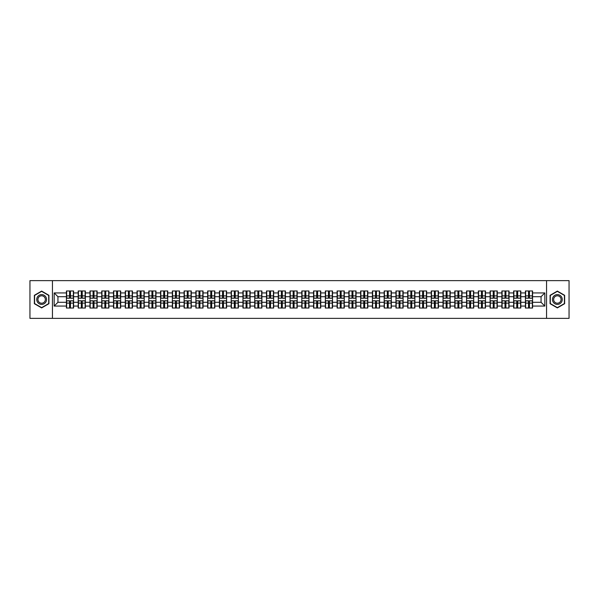 <?xml version="1.0" encoding="UTF-8"?>
<svg xmlns="http://www.w3.org/2000/svg" width="599" height="599" viewBox="0 0 599 599"><rect width="100%" height="100%" fill="white"/><g stroke="black" fill="none" stroke-linecap="round" stroke-linejoin="round"><path stroke-width="0.9" d="M546.565 318.361L569.05 318.361L569.05 280.639L546.565 280.639L546.565 318.361L52.435 318.361L52.435 280.639L29.95 280.639L29.95 318.361L52.435 318.361M546.565 280.639L52.435 280.639M541.062 302.293L541.062 296.707L532.571 296.707L532.571 302.293L541.062 302.293L544.835 306.067L544.835 292.933L532.571 292.933L532.571 290.972L525.405 290.972L525.405 296.707L520.808 296.707L520.808 302.293L525.405 302.293L525.405 296.707M544.835 306.067L532.571 306.067L532.571 308.028L525.405 308.028L525.405 306.067L520.808 306.067L520.808 308.028L513.635 308.028L513.635 306.067L509.038 306.067L509.038 308.028L501.872 308.028L501.872 306.067L497.267 306.067L497.267 308.028L490.102 308.028L490.102 306.067L485.497 306.067L485.497 308.028L478.331 308.028L478.331 306.067L473.734 306.067L473.734 308.028L466.561 308.028L466.561 306.067L461.964 306.067L461.964 308.028L454.798 308.028L454.798 306.067L450.193 306.067L450.193 308.028L443.028 308.028L443.028 306.067L438.423 306.067L438.423 308.028L431.258 308.028L431.258 306.067L426.653 306.067L426.653 308.028L419.487 308.028L419.487 306.067L414.89 306.067L414.89 308.028L407.717 308.028L407.717 306.067L403.12 306.067L403.12 308.028L395.954 308.028L395.954 306.067L391.349 306.067L391.349 308.028L384.184 308.028L384.184 306.067L379.579 306.067L379.579 308.028L372.413 308.028L372.413 306.067L367.808 306.067L367.808 308.028L360.643 308.028L360.643 306.067L356.046 306.067L356.046 308.028L348.873 308.028L348.873 306.067L344.275 306.067L344.275 308.028L337.11 308.028L337.11 306.067L332.505 306.067L332.505 308.028L325.339 308.028L325.339 306.067L320.735 306.067L320.735 308.028L313.569 308.028L313.569 306.067L308.964 306.067L308.964 308.028L301.799 308.028L301.799 306.067L297.201 306.067L297.201 308.028L290.036 308.028L290.036 306.067L285.431 306.067L285.431 308.028L278.265 308.028L278.265 306.067L273.661 306.067L273.661 308.028L266.495 308.028L266.495 306.067L261.89 306.067L261.89 308.028L254.725 308.028L254.725 306.067L250.127 306.067L250.127 308.028L242.954 308.028L242.954 306.067L238.357 306.067L238.357 308.028L231.192 308.028L231.192 306.067L226.587 306.067L226.587 308.028L219.421 308.028L219.421 306.067L214.816 306.067L214.816 308.028L207.651 308.028L207.651 306.067L203.046 306.067L203.046 308.028L195.88 308.028L195.88 306.067L191.283 306.067L191.283 308.028L184.11 308.028L184.11 306.067L179.513 306.067L179.513 308.028L172.347 308.028L172.347 306.067L167.742 306.067L167.742 308.028L160.577 308.028L160.577 306.067L155.972 306.067L155.972 308.028L148.807 308.028L148.807 306.067L144.202 306.067L144.202 308.028L137.036 308.028L137.036 306.067L132.439 306.067L132.439 308.028L125.266 308.028L125.266 306.067L120.669 306.067L120.669 308.028L113.503 308.028L113.503 306.067L108.898 306.067L108.898 308.028L101.733 308.028L101.733 306.067L97.128 306.067L97.128 308.028L89.962 308.028L89.962 306.067L85.365 306.067L85.365 308.028L78.192 308.028L78.192 306.067L73.595 306.067L73.595 308.028L66.429 308.028L66.429 306.067L54.165 306.067L54.165 292.933L66.429 292.933L66.429 296.707L57.938 296.707L57.938 302.293L66.429 302.293L66.429 296.707M525.405 292.933L520.808 292.933L520.808 290.972L513.635 290.972L513.635 292.933L509.038 292.933L509.038 290.972L501.872 290.972L501.872 292.933L497.267 292.933L497.267 290.972L490.102 290.972L490.102 292.933L485.497 292.933L485.497 290.972L478.331 290.972L478.331 292.933L473.734 292.933L473.734 290.972L466.561 290.972L466.561 292.933L461.964 292.933L461.964 290.972L454.798 290.972L454.798 292.933L450.193 292.933L450.193 290.972L443.028 290.972L443.028 292.933L438.423 292.933L438.423 290.972L431.258 290.972L431.258 292.933L426.653 292.933L426.653 290.972L419.487 290.972L419.487 292.933L414.89 292.933L414.89 290.972L407.717 290.972L407.717 292.933L403.12 292.933L403.12 290.972L395.954 290.972L395.954 292.933L391.349 292.933L391.349 290.972L384.184 290.972L384.184 292.933L379.579 292.933L379.579 290.972L372.413 290.972L372.413 292.933L367.808 292.933L367.808 290.972L360.643 290.972L360.643 292.933L356.046 292.933L356.046 290.972L348.873 290.972L348.873 292.933L344.275 292.933L344.275 290.972L337.11 290.972L337.11 292.933L332.505 292.933L332.505 290.972L325.339 290.972L325.339 292.933L320.735 292.933L320.735 290.972L313.569 290.972L313.569 292.933L308.964 292.933L308.964 290.972L301.799 290.972L301.799 292.933L297.201 292.933L297.201 290.972L290.036 290.972L290.036 292.933L285.431 292.933L285.431 290.972L278.265 290.972L278.265 292.933L273.661 292.933L273.661 290.972L266.495 290.972L266.495 292.933L261.89 292.933L261.89 290.972L254.725 290.972L254.725 292.933L250.127 292.933L250.127 290.972L242.954 290.972L242.954 292.933L238.357 292.933L238.357 290.972L231.192 290.972L231.192 292.933L226.587 292.933L226.587 290.972L219.421 290.972L219.421 292.933L214.816 292.933L214.816 290.972L207.651 290.972L207.651 292.933L203.046 292.933L203.046 290.972L195.88 290.972L195.88 292.933L191.283 292.933L191.283 290.972L184.11 290.972L184.11 292.933L179.513 292.933L179.513 290.972L172.347 290.972L172.347 292.933L167.742 292.933L167.742 290.972L160.577 290.972L160.577 292.933L155.972 292.933L155.972 290.972L148.807 290.972L148.807 292.933L144.202 292.933L144.202 290.972L137.036 290.972L137.036 292.933L132.439 292.933L132.439 290.972L125.266 290.972L125.266 292.933L120.669 292.933L120.669 290.972L113.503 290.972L113.503 292.933L108.898 292.933L108.898 290.972L101.733 290.972L101.733 292.933L97.128 292.933L97.128 290.972L89.962 290.972L89.962 292.933L85.365 292.933L85.365 290.972L78.192 290.972L78.192 292.933L73.595 292.933L73.595 290.972L66.429 290.972L66.429 292.933M525.405 302.293L525.405 306.067M520.808 302.293L520.808 306.067M520.808 292.933L520.808 296.707M509.038 302.293L513.635 302.293L513.635 296.707L509.038 296.707L509.038 306.067M513.635 302.293L513.635 306.067M513.635 292.933L513.635 296.707M509.038 292.933L509.038 296.707M497.267 302.293L501.872 302.293L501.872 296.707L497.267 296.707L497.267 306.067M501.872 302.293L501.872 306.067M501.872 292.933L501.872 296.707M497.267 292.933L497.267 296.707M485.497 302.293L490.102 302.293L490.102 296.707L485.497 296.707L485.497 306.067M490.102 302.293L490.102 306.067M490.102 292.933L490.102 296.707M485.497 292.933L485.497 296.707M473.734 302.293L478.331 302.293L478.331 296.707L473.734 296.707L473.734 306.067M478.331 302.293L478.331 306.067M478.331 292.933L478.331 296.707M473.734 292.933L473.734 296.707M461.964 302.293L466.561 302.293L466.561 296.707L461.964 296.707L461.964 306.067M466.561 302.293L466.561 306.067M466.561 292.933L466.561 296.707M461.964 292.933L461.964 296.707M450.193 302.293L454.798 302.293L454.798 296.707L450.193 296.707L450.193 306.067M454.798 302.293L454.798 306.067M454.798 292.933L454.798 296.707M450.193 292.933L450.193 296.707M438.423 302.293L443.028 302.293L443.028 296.707L438.423 296.707L438.423 306.067M443.028 302.293L443.028 306.067M443.028 292.933L443.028 296.707M438.423 292.933L438.423 296.707M426.653 302.293L431.258 302.293L431.258 296.707L426.653 296.707L426.653 306.067M431.258 302.293L431.258 306.067M431.258 292.933L431.258 296.707M426.653 292.933L426.653 296.707M414.89 302.293L419.487 302.293L419.487 296.707L414.89 296.707L414.89 306.067M419.487 302.293L419.487 306.067M419.487 292.933L419.487 296.707M414.89 292.933L414.89 296.707M403.12 302.293L407.717 302.293L407.717 296.707L403.12 296.707L403.12 306.067M407.717 302.293L407.717 306.067M407.717 292.933L407.717 296.707M403.12 292.933L403.12 296.707M391.349 302.293L395.954 302.293L395.954 296.707L391.349 296.707L391.349 306.067M395.954 302.293L395.954 306.067M395.954 292.933L395.954 296.707M391.349 292.933L391.349 296.707M379.579 302.293L384.184 302.293L384.184 296.707L379.579 296.707L379.579 306.067M384.184 302.293L384.184 306.067M384.184 292.933L384.184 296.707M379.579 292.933L379.579 296.707M367.808 302.293L372.413 302.293L372.413 296.707L367.808 296.707L367.808 306.067M372.413 302.293L372.413 306.067M372.413 292.933L372.413 296.707M367.808 292.933L367.808 296.707M356.046 302.293L360.643 302.293L360.643 296.707L356.046 296.707L356.046 306.067M360.643 302.293L360.643 306.067M360.643 292.933L360.643 296.707M356.046 292.933L356.046 296.707M344.275 302.293L348.873 302.293L348.873 296.707L344.275 296.707L344.275 306.067M348.873 302.293L348.873 306.067M348.873 292.933L348.873 296.707M344.275 292.933L344.275 296.707M332.505 302.293L337.11 302.293L337.11 296.707L332.505 296.707L332.505 306.067M337.11 302.293L337.11 306.067M337.11 292.933L337.11 296.707M332.505 292.933L332.505 296.707M320.735 302.293L325.339 302.293L325.339 296.707L320.735 296.707L320.735 306.067M325.339 302.293L325.339 306.067M325.339 292.933L325.339 296.707M320.735 292.933L320.735 296.707M308.964 302.293L313.569 302.293L313.569 296.707L308.964 296.707L308.964 306.067M313.569 302.293L313.569 306.067M313.569 292.933L313.569 296.707M308.964 292.933L308.964 296.707M297.201 302.293L301.799 302.293L301.799 296.707L297.201 296.707L297.201 306.067M301.799 302.293L301.799 306.067M301.799 292.933L301.799 296.707M297.201 292.933L297.201 296.707M285.431 302.293L290.036 302.293L290.036 296.707L285.431 296.707L285.431 306.067M290.036 302.293L290.036 306.067M290.036 292.933L290.036 296.707M285.431 292.933L285.431 296.707M273.661 302.293L278.265 302.293L278.265 296.707L273.661 296.707L273.661 306.067M278.265 302.293L278.265 306.067M278.265 292.933L278.265 296.707M273.661 292.933L273.661 296.707M261.89 302.293L266.495 302.293L266.495 296.707L261.89 296.707L261.89 306.067M266.495 302.293L266.495 306.067M266.495 292.933L266.495 296.707M261.89 292.933L261.89 296.707M250.127 302.293L254.725 302.293L254.725 296.707L250.127 296.707L250.127 306.067M254.725 302.293L254.725 306.067M254.725 292.933L254.725 296.707M250.127 292.933L250.127 296.707M238.357 302.293L242.954 302.293L242.954 296.707L238.357 296.707L238.357 306.067M242.954 302.293L242.954 306.067M242.954 292.933L242.954 296.707M238.357 292.933L238.357 296.707M226.587 302.293L231.192 302.293L231.192 296.707L226.587 296.707L226.587 306.067M231.192 302.293L231.192 306.067M231.192 292.933L231.192 296.707M226.587 292.933L226.587 296.707M214.816 302.293L219.421 302.293L219.421 296.707L214.816 296.707L214.816 306.067M219.421 302.293L219.421 306.067M219.421 292.933L219.421 296.707M214.816 292.933L214.816 296.707M203.046 302.293L207.651 302.293L207.651 296.707L203.046 296.707L203.046 306.067M207.651 302.293L207.651 306.067M207.651 292.933L207.651 296.707M203.046 292.933L203.046 296.707M191.283 302.293L195.88 302.293L195.88 296.707L191.283 296.707L191.283 306.067M195.88 302.293L195.88 306.067M195.88 292.933L195.88 296.707M191.283 292.933L191.283 296.707M179.513 302.293L184.11 302.293L184.11 296.707L179.513 296.707L179.513 306.067M184.11 302.293L184.11 306.067M184.11 292.933L184.11 296.707M179.513 292.933L179.513 296.707M167.742 302.293L172.347 302.293L172.347 296.707L167.742 296.707L167.742 306.067M172.347 302.293L172.347 306.067M172.347 292.933L172.347 296.707M167.742 292.933L167.742 296.707M155.972 302.293L160.577 302.293L160.577 296.707L155.972 296.707L155.972 306.067M160.577 302.293L160.577 306.067M160.577 292.933L160.577 296.707M155.972 292.933L155.972 296.707M144.202 302.293L148.807 302.293L148.807 296.707L144.202 296.707L144.202 306.067M148.807 302.293L148.807 306.067M148.807 292.933L148.807 296.707M144.202 292.933L144.202 296.707M132.439 302.293L137.036 302.293L137.036 296.707L132.439 296.707L132.439 306.067M137.036 302.293L137.036 306.067M137.036 292.933L137.036 296.707M132.439 292.933L132.439 296.707M120.669 302.293L125.266 302.293L125.266 296.707L120.669 296.707L120.669 306.067M125.266 302.293L125.266 306.067M125.266 292.933L125.266 296.707M120.669 292.933L120.669 296.707M108.898 302.293L113.503 302.293L113.503 296.707L108.898 296.707L108.898 306.067M113.503 302.293L113.503 306.067M113.503 292.933L113.503 296.707M108.898 292.933L108.898 296.707M97.128 302.293L101.733 302.293L101.733 296.707L97.128 296.707L97.128 306.067M101.733 302.293L101.733 306.067M101.733 292.933L101.733 296.707M97.128 292.933L97.128 296.707M85.365 302.293L89.962 302.293L89.962 296.707L85.365 296.707L85.365 306.067M89.962 302.293L89.962 306.067M89.962 292.933L89.962 296.707M85.365 292.933L85.365 296.707M73.595 302.293L78.192 302.293L78.192 296.707L73.595 296.707L73.595 306.067M78.192 302.293L78.192 306.067M78.192 292.933L78.192 296.707M73.595 292.933L73.595 296.707M66.429 302.293L66.429 306.067M57.938 302.293L54.165 306.067M54.165 292.933L57.938 296.707M532.571 302.293L532.571 306.067M532.571 292.933L532.571 296.707M544.835 292.933L541.062 296.707M41.645 291.092L34.36 295.3L34.36 303.7L41.645 307.908L48.923 303.7L48.923 295.3L41.645 291.092M550.077 303.7L557.355 307.908L564.64 303.7L564.64 295.3L557.355 291.092L550.077 295.3L550.077 303.7M73.363 290.972L73.363 298.22L70.465 298.22L70.465 290.972M69.559 290.972L69.559 298.22L66.654 298.22L66.654 290.972M69.559 291.953L70.465 291.953M70.465 294.745L69.559 294.745M66.654 308.028L66.654 300.78L69.559 300.78L69.559 308.028M70.465 308.028L70.465 300.78L73.363 300.78L73.363 308.028M70.465 307.047L69.559 307.047M69.559 304.255L70.465 304.255M41.645 294.596A4.904 4.904 0 0 0 36.741 299.5A4.904 4.904 0 0 0 41.645 304.404A4.904 4.904 0 0 0 46.55 299.5A4.904 4.904 0 0 0 41.645 294.596M41.645 295.786A3.714 3.714 0 0 0 37.932 299.5A3.714 3.714 0 0 0 41.645 303.214A3.714 3.714 0 0 0 45.359 299.5A3.714 3.714 0 0 0 41.645 295.786M48.699 303.573L41.645 307.646L34.592 303.573L34.592 295.427L41.645 291.354L48.699 295.427L48.699 303.573M561.6 297.052A4.904 4.904 0 0 0 554.906 295.255A4.904 4.904 0 0 0 553.109 301.948A4.904 4.904 0 0 0 559.81 303.745A4.904 4.904 0 0 0 561.6 297.052M560.574 297.643A3.714 3.714 0 0 0 555.498 296.288A3.714 3.714 0 0 0 554.142 301.357A3.714 3.714 0 0 0 559.211 302.712A3.714 3.714 0 0 0 560.574 297.643M557.355 307.646L550.301 303.573L550.301 295.427L557.355 291.354L564.408 295.427L564.408 303.573L557.355 307.646M85.133 290.972L85.133 298.22L82.228 298.22L82.228 290.972M81.322 290.972L81.322 298.22L78.424 298.22L78.424 290.972M81.322 291.953L82.228 291.953M82.228 294.745L81.322 294.745M96.903 290.972L96.903 298.22L93.998 298.22L93.998 290.972M93.092 290.972L93.092 298.22L90.187 298.22L90.187 290.972M93.092 291.953L93.998 291.953M93.998 294.745L93.092 294.745M108.674 290.972L108.674 298.22L105.768 298.22L105.768 290.972M104.862 290.972L104.862 298.22L101.957 298.22L101.957 290.972M104.862 291.953L105.768 291.953M105.768 294.745L104.862 294.745M120.444 290.972L120.444 298.22L117.539 298.22L117.539 290.972M116.633 290.972L116.633 298.22L113.728 298.22L113.728 290.972M116.633 291.953L117.539 291.953M117.539 294.745L116.633 294.745M132.207 290.972L132.207 298.22L129.309 298.22L129.309 290.972M128.403 290.972L128.403 298.22L125.498 298.22L125.498 290.972M128.403 291.953L129.309 291.953M129.309 294.745L128.403 294.745M78.424 308.028L78.424 300.78L81.322 300.78L81.322 308.028M82.228 308.028L82.228 300.78L85.133 300.78L85.133 308.028M82.228 307.047L81.322 307.047M81.322 304.255L82.228 304.255M90.187 308.028L90.187 300.78L93.092 300.78L93.092 308.028M93.998 308.028L93.998 300.78L96.903 300.78L96.903 308.028M93.998 307.047L93.092 307.047M93.092 304.255L93.998 304.255M101.957 308.028L101.957 300.78L104.862 300.78L104.862 308.028M105.768 308.028L105.768 300.78L108.674 300.78L108.674 308.028M105.768 307.047L104.862 307.047M104.862 304.255L105.768 304.255M113.728 308.028L113.728 300.78L116.633 300.78L116.633 308.028M117.539 308.028L117.539 300.78L120.444 300.78L120.444 308.028M117.539 307.047L116.633 307.047M116.633 304.255L117.539 304.255M125.498 308.028L125.498 300.78L128.403 300.78L128.403 308.028M129.309 308.028L129.309 300.78L132.207 300.78L132.207 308.028M129.309 307.047L128.403 307.047M128.403 304.255L129.309 304.255M143.977 290.972L143.977 298.22L141.072 298.22L141.072 290.972M140.166 290.972L140.166 298.22L137.261 298.22L137.261 290.972M140.166 291.953L141.072 291.953M141.072 294.745L140.166 294.745M137.261 308.028L137.261 300.78L140.166 300.78L140.166 308.028M141.072 308.028L141.072 300.78L143.977 300.78L143.977 308.028M141.072 307.047L140.166 307.047M140.166 304.255L141.072 304.255M155.747 290.972L155.747 298.22L152.842 298.22L152.842 290.972M151.936 290.972L151.936 298.22L149.031 298.22L149.031 290.972M151.936 291.953L152.842 291.953M152.842 294.745L151.936 294.745M149.031 308.028L149.031 300.78L151.936 300.78L151.936 308.028M152.842 308.028L152.842 300.78L155.747 300.78L155.747 308.028M152.842 307.047L151.936 307.047M151.936 304.255L152.842 304.255M167.518 290.972L167.518 298.22L164.613 298.22L164.613 290.972M163.707 290.972L163.707 298.22L160.802 298.22L160.802 290.972M163.707 291.953L164.613 291.953M164.613 294.745L163.707 294.745M160.802 308.028L160.802 300.78L163.707 300.78L163.707 308.028M164.613 308.028L164.613 300.78L167.518 300.78L167.518 308.028M164.613 307.047L163.707 307.047M163.707 304.255L164.613 304.255M179.288 290.972L179.288 298.22L176.383 298.22L176.383 290.972M175.477 290.972L175.477 298.22L172.572 298.22L172.572 290.972M175.477 291.953L176.383 291.953M176.383 294.745L175.477 294.745M172.572 308.028L172.572 300.78L175.477 300.78L175.477 308.028M176.383 308.028L176.383 300.78L179.288 300.78L179.288 308.028M176.383 307.047L175.477 307.047M175.477 304.255L176.383 304.255M191.051 290.972L191.051 298.22L188.146 298.22L188.146 290.972M187.247 290.972L187.247 298.22L184.342 298.22L184.342 290.972M187.247 291.953L188.146 291.953M188.146 294.745L187.247 294.745M184.342 308.028L184.342 300.78L187.247 300.78L187.247 308.028M188.146 308.028L188.146 300.78L191.051 300.78L191.051 308.028M188.146 307.047L187.247 307.047M187.247 304.255L188.146 304.255M202.821 290.972L202.821 298.22L199.916 298.22L199.916 290.972M199.01 290.972L199.01 298.22L196.105 298.22L196.105 290.972M199.01 291.953L199.916 291.953M199.916 294.745L199.01 294.745M196.105 308.028L196.105 300.78L199.01 300.78L199.01 308.028M199.916 308.028L199.916 300.78L202.821 300.78L202.821 308.028M199.916 307.047L199.01 307.047M199.01 304.255L199.916 304.255M214.592 290.972L214.592 298.22L211.687 298.22L211.687 290.972M210.781 290.972L210.781 298.22L207.875 298.22L207.875 290.972M210.781 291.953L211.687 291.953M211.687 294.745L210.781 294.745M207.875 308.028L207.875 300.78L210.781 300.78L210.781 308.028M211.687 308.028L211.687 300.78L214.592 300.78L214.592 308.028M211.687 307.047L210.781 307.047M210.781 304.255L211.687 304.255M226.362 290.972L226.362 298.22L223.457 298.22L223.457 290.972M222.551 290.972L222.551 298.22L219.646 298.22L219.646 290.972M222.551 291.953L223.457 291.953M223.457 294.745L222.551 294.745M219.646 308.028L219.646 300.78L222.551 300.78L222.551 308.028M223.457 308.028L223.457 300.78L226.362 300.78L226.362 308.028M223.457 307.047L222.551 307.047M222.551 304.255L223.457 304.255M238.132 290.972L238.132 298.22L235.227 298.22L235.227 290.972M234.321 290.972L234.321 298.22L231.416 298.22L231.416 290.972M234.321 291.953L235.227 291.953M235.227 294.745L234.321 294.745M231.416 308.028L231.416 300.78L234.321 300.78L234.321 308.028M235.227 308.028L235.227 300.78L238.132 300.78L238.132 308.028M235.227 307.047L234.321 307.047M234.321 304.255L235.227 304.255M249.895 290.972L249.895 298.22L246.99 298.22L246.99 290.972M246.084 290.972L246.084 298.22L243.187 298.22L243.187 290.972M246.084 291.953L246.99 291.953M246.99 294.745L246.084 294.745M243.187 308.028L243.187 300.78L246.084 300.78L246.084 308.028M246.99 308.028L246.99 300.78L249.895 300.78L249.895 308.028M246.99 307.047L246.084 307.047M246.084 304.255L246.99 304.255M261.666 290.972L261.666 298.22L258.761 298.22L258.761 290.972M257.855 290.972L257.855 298.22L254.949 298.22L254.949 290.972M257.855 291.953L258.761 291.953M258.761 294.745L257.855 294.745M254.949 308.028L254.949 300.78L257.855 300.78L257.855 308.028M258.761 308.028L258.761 300.78L261.666 300.78L261.666 308.028M258.761 307.047L257.855 307.047M257.855 304.255L258.761 304.255M273.436 290.972L273.436 298.22L270.531 298.22L270.531 290.972M269.625 290.972L269.625 298.22L266.72 298.22L266.72 290.972M269.625 291.953L270.531 291.953M270.531 294.745L269.625 294.745M266.72 308.028L266.72 300.78L269.625 300.78L269.625 308.028M270.531 308.028L270.531 300.78L273.436 300.78L273.436 308.028M270.531 307.047L269.625 307.047M269.625 304.255L270.531 304.255M285.206 290.972L285.206 298.22L282.301 298.22L282.301 290.972M281.395 290.972L281.395 298.22L278.49 298.22L278.49 290.972M281.395 291.953L282.301 291.953M282.301 294.745L281.395 294.745M278.49 308.028L278.49 300.78L281.395 300.78L281.395 308.028M282.301 308.028L282.301 300.78L285.206 300.78L285.206 308.028M282.301 307.047L281.395 307.047M281.395 304.255L282.301 304.255M296.969 290.972L296.969 298.22L294.072 298.22L294.072 290.972M293.166 290.972L293.166 298.22L290.26 298.22L290.26 290.972M293.166 291.953L294.072 291.953M294.072 294.745L293.166 294.745M290.26 308.028L290.26 300.78L293.166 300.78L293.166 308.028M294.072 308.028L294.072 300.78L296.969 300.78L296.969 308.028M294.072 307.047L293.166 307.047M293.166 304.255L294.072 304.255M308.74 290.972L308.74 298.22L305.834 298.22L305.834 290.972M304.928 290.972L304.928 298.22L302.031 298.22L302.031 290.972M304.928 291.953L305.834 291.953M305.834 294.745L304.928 294.745M302.031 308.028L302.031 300.78L304.928 300.78L304.928 308.028M305.834 308.028L305.834 300.78L308.74 300.78L308.74 308.028M305.834 307.047L304.928 307.047M304.928 304.255L305.834 304.255M320.51 290.972L320.51 298.22L317.605 298.22L317.605 290.972M316.699 290.972L316.699 298.22L313.794 298.22L313.794 290.972M316.699 291.953L317.605 291.953M317.605 294.745L316.699 294.745M313.794 308.028L313.794 300.78L316.699 300.78L316.699 308.028M317.605 308.028L317.605 300.78L320.51 300.78L320.51 308.028M317.605 307.047L316.699 307.047M316.699 304.255L317.605 304.255M332.28 290.972L332.28 298.22L329.375 298.22L329.375 290.972M328.469 290.972L328.469 298.22L325.564 298.22L325.564 290.972M328.469 291.953L329.375 291.953M329.375 294.745L328.469 294.745M325.564 308.028L325.564 300.78L328.469 300.78L328.469 308.028M329.375 308.028L329.375 300.78L332.28 300.78L332.28 308.028M329.375 307.047L328.469 307.047M328.469 304.255L329.375 304.255M344.051 290.972L344.051 298.22L341.145 298.22L341.145 290.972M340.239 290.972L340.239 298.22L337.334 298.22L337.334 290.972M340.239 291.953L341.145 291.953M341.145 294.745L340.239 294.745M337.334 308.028L337.334 300.78L340.239 300.78L340.239 308.028M341.145 308.028L341.145 300.78L344.051 300.78L344.051 308.028M341.145 307.047L340.239 307.047M340.239 304.255L341.145 304.255M355.813 290.972L355.813 298.22L352.916 298.22L352.916 290.972M352.01 290.972L352.01 298.22L349.105 298.22L349.105 290.972M352.01 291.953L352.916 291.953M352.916 294.745L352.01 294.745M349.105 308.028L349.105 300.78L352.01 300.78L352.01 308.028M352.916 308.028L352.916 300.78L355.813 300.78L355.813 308.028M352.916 307.047L352.01 307.047M352.01 304.255L352.916 304.255M367.584 290.972L367.584 298.22L364.679 298.22L364.679 290.972M363.773 290.972L363.773 298.22L360.868 298.22L360.868 290.972M363.773 291.953L364.679 291.953M364.679 294.745L363.773 294.745M360.868 308.028L360.868 300.78L363.773 300.78L363.773 308.028M364.679 308.028L364.679 300.78L367.584 300.78L367.584 308.028M364.679 307.047L363.773 307.047M363.773 304.255L364.679 304.255M379.354 290.972L379.354 298.22L376.449 298.22L376.449 290.972M375.543 290.972L375.543 298.22L372.638 298.22L372.638 290.972M375.543 291.953L376.449 291.953M376.449 294.745L375.543 294.745M372.638 308.028L372.638 300.78L375.543 300.78L375.543 308.028M376.449 308.028L376.449 300.78L379.354 300.78L379.354 308.028M376.449 307.047L375.543 307.047M375.543 304.255L376.449 304.255M391.125 290.972L391.125 298.22L388.219 298.22L388.219 290.972M387.313 290.972L387.313 298.22L384.408 298.22L384.408 290.972M387.313 291.953L388.219 291.953M388.219 294.745L387.313 294.745M384.408 308.028L384.408 300.78L387.313 300.78L387.313 308.028M388.219 308.028L388.219 300.78L391.125 300.78L391.125 308.028M388.219 307.047L387.313 307.047M387.313 304.255L388.219 304.255M402.895 290.972L402.895 298.22L399.99 298.22L399.99 290.972M399.084 290.972L399.084 298.22L396.179 298.22L396.179 290.972M399.084 291.953L399.99 291.953M399.99 294.745L399.084 294.745M396.179 308.028L396.179 300.78L399.084 300.78L399.084 308.028M399.99 308.028L399.99 300.78L402.895 300.78L402.895 308.028M399.99 307.047L399.084 307.047M399.084 304.255L399.99 304.255M414.658 290.972L414.658 298.22L411.753 298.22L411.753 290.972M410.854 290.972L410.854 298.22L407.949 298.22L407.949 290.972M410.854 291.953L411.753 291.953M411.753 294.745L410.854 294.745M407.949 308.028L407.949 300.78L410.854 300.78L410.854 308.028M411.753 308.028L411.753 300.78L414.658 300.78L414.658 308.028M411.753 307.047L410.854 307.047M410.854 304.255L411.753 304.255M426.428 290.972L426.428 298.22L423.523 298.22L423.523 290.972M422.617 290.972L422.617 298.22L419.712 298.22L419.712 290.972M422.617 291.953L423.523 291.953M423.523 294.745L422.617 294.745M419.712 308.028L419.712 300.78L422.617 300.78L422.617 308.028M423.523 308.028L423.523 300.78L426.428 300.78L426.428 308.028M423.523 307.047L422.617 307.047M422.617 304.255L423.523 304.255M438.198 290.972L438.198 298.22L435.293 298.22L435.293 290.972M434.387 290.972L434.387 298.22L431.482 298.22L431.482 290.972M434.387 291.953L435.293 291.953M435.293 294.745L434.387 294.745M431.482 308.028L431.482 300.78L434.387 300.78L434.387 308.028M435.293 308.028L435.293 300.78L438.198 300.78L438.198 308.028M435.293 307.047L434.387 307.047M434.387 304.255L435.293 304.255M449.969 290.972L449.969 298.22L447.064 298.22L447.064 290.972M446.158 290.972L446.158 298.22L443.253 298.22L443.253 290.972M446.158 291.953L447.064 291.953M447.064 294.745L446.158 294.745M443.253 308.028L443.253 300.78L446.158 300.78L446.158 308.028M447.064 308.028L447.064 300.78L449.969 300.78L449.969 308.028M447.064 307.047L446.158 307.047M446.158 304.255L447.064 304.255M461.739 290.972L461.739 298.22L458.834 298.22L458.834 290.972M457.928 290.972L457.928 298.22L455.023 298.22L455.023 290.972M457.928 291.953L458.834 291.953M458.834 294.745L457.928 294.745M455.023 308.028L455.023 300.78L457.928 300.78L457.928 308.028M458.834 308.028L458.834 300.78L461.739 300.78L461.739 308.028M458.834 307.047L457.928 307.047M457.928 304.255L458.834 304.255M473.502 290.972L473.502 298.22L470.597 298.22L470.597 290.972M469.691 290.972L469.691 298.22L466.793 298.22L466.793 290.972M469.691 291.953L470.597 291.953M470.597 294.745L469.691 294.745M466.793 308.028L466.793 300.78L469.691 300.78L469.691 308.028M470.597 308.028L470.597 300.78L473.502 300.78L473.502 308.028M470.597 307.047L469.691 307.047M469.691 304.255L470.597 304.255M485.272 290.972L485.272 298.22L482.367 298.22L482.367 290.972M481.461 290.972L481.461 298.22L478.556 298.22L478.556 290.972M481.461 291.953L482.367 291.953M482.367 294.745L481.461 294.745M478.556 308.028L478.556 300.78L481.461 300.78L481.461 308.028M482.367 308.028L482.367 300.78L485.272 300.78L485.272 308.028M482.367 307.047L481.461 307.047M481.461 304.255L482.367 304.255M497.043 290.972L497.043 298.22L494.138 298.22L494.138 290.972M493.232 290.972L493.232 298.22L490.326 298.22L490.326 290.972M493.232 291.953L494.138 291.953M494.138 294.745L493.232 294.745M490.326 308.028L490.326 300.78L493.232 300.78L493.232 308.028M494.138 308.028L494.138 300.78L497.043 300.78L497.043 308.028M494.138 307.047L493.232 307.047M493.232 304.255L494.138 304.255M508.813 290.972L508.813 298.22L505.908 298.22L505.908 290.972M505.002 290.972L505.002 298.22L502.097 298.22L502.097 290.972M505.002 291.953L505.908 291.953M505.908 294.745L505.002 294.745M502.097 308.028L502.097 300.78L505.002 300.78L505.002 308.028M505.908 308.028L505.908 300.78L508.813 300.78L508.813 308.028M505.908 307.047L505.002 307.047M505.002 304.255L505.908 304.255M520.576 290.972L520.576 298.22L517.678 298.22L517.678 290.972M516.772 290.972L516.772 298.22L513.867 298.22L513.867 290.972M516.772 291.953L517.678 291.953M517.678 294.745L516.772 294.745M513.867 308.028L513.867 300.78L516.772 300.78L516.772 308.028M517.678 308.028L517.678 300.78L520.576 300.78L520.576 308.028M517.678 307.047L516.772 307.047M516.772 304.255L517.678 304.255M532.346 290.972L532.346 298.22L529.441 298.22L529.441 290.972M528.535 290.972L528.535 298.22L525.637 298.22L525.637 290.972M528.535 291.953L529.441 291.953M529.441 294.745L528.535 294.745M525.637 308.028L525.637 300.78L528.535 300.78L528.535 308.028M529.441 308.028L529.441 300.78L532.346 300.78L532.346 308.028M529.441 307.047L528.535 307.047M528.535 304.255L529.441 304.255M69.559 295.891L66.654 295.891M69.559 298.122L66.654 298.122M73.363 295.891L70.465 295.891M73.363 298.122L70.465 298.122M70.465 303.109L73.363 303.109M70.465 300.878L73.363 300.878M66.654 303.109L69.559 303.109M66.654 300.878L69.559 300.878M81.322 295.891L78.424 295.891M81.322 298.122L78.424 298.122M85.133 295.891L82.228 295.891M85.133 298.122L82.228 298.122M93.092 295.891L90.187 295.891M93.092 298.122L90.187 298.122M96.903 295.891L93.998 295.891M96.903 298.122L93.998 298.122M104.862 295.891L101.957 295.891M104.862 298.122L101.957 298.122M108.674 295.891L105.768 295.891M108.674 298.122L105.768 298.122M116.633 295.891L113.728 295.891M116.633 298.122L113.728 298.122M120.444 295.891L117.539 295.891M120.444 298.122L117.539 298.122M128.403 295.891L125.498 295.891M128.403 298.122L125.498 298.122M132.207 295.891L129.309 295.891M132.207 298.122L129.309 298.122M82.228 303.109L85.133 303.109M82.228 300.878L85.133 300.878M78.424 303.109L81.322 303.109M78.424 300.878L81.322 300.878M93.998 303.109L96.903 303.109M93.998 300.878L96.903 300.878M90.187 303.109L93.092 303.109M90.187 300.878L93.092 300.878M105.768 303.109L108.674 303.109M105.768 300.878L108.674 300.878M101.957 303.109L104.862 303.109M101.957 300.878L104.862 300.878M117.539 303.109L120.444 303.109M117.539 300.878L120.444 300.878M113.728 303.109L116.633 303.109M113.728 300.878L116.633 300.878M129.309 303.109L132.207 303.109M129.309 300.878L132.207 300.878M125.498 303.109L128.403 303.109M125.498 300.878L128.403 300.878M140.166 295.891L137.261 295.891M140.166 298.122L137.261 298.122M143.977 295.891L141.072 295.891M143.977 298.122L141.072 298.122M141.072 303.109L143.977 303.109M141.072 300.878L143.977 300.878M137.261 303.109L140.166 303.109M137.261 300.878L140.166 300.878M151.936 295.891L149.031 295.891M151.936 298.122L149.031 298.122M155.747 295.891L152.842 295.891M155.747 298.122L152.842 298.122M152.842 303.109L155.747 303.109M152.842 300.878L155.747 300.878M149.031 303.109L151.936 303.109M149.031 300.878L151.936 300.878M163.707 295.891L160.802 295.891M163.707 298.122L160.802 298.122M167.518 295.891L164.613 295.891M167.518 298.122L164.613 298.122M164.613 303.109L167.518 303.109M164.613 300.878L167.518 300.878M160.802 303.109L163.707 303.109M160.802 300.878L163.707 300.878M175.477 295.891L172.572 295.891M175.477 298.122L172.572 298.122M179.288 295.891L176.383 295.891M179.288 298.122L176.383 298.122M176.383 303.109L179.288 303.109M176.383 300.878L179.288 300.878M172.572 303.109L175.477 303.109M172.572 300.878L175.477 300.878M187.247 295.891L184.342 295.891M187.247 298.122L184.342 298.122M191.051 295.891L188.146 295.891M191.051 298.122L188.146 298.122M188.146 303.109L191.051 303.109M188.146 300.878L191.051 300.878M184.342 303.109L187.247 303.109M184.342 300.878L187.247 300.878M199.01 295.891L196.105 295.891M199.01 298.122L196.105 298.122M202.821 295.891L199.916 295.891M202.821 298.122L199.916 298.122M199.916 303.109L202.821 303.109M199.916 300.878L202.821 300.878M196.105 303.109L199.01 303.109M196.105 300.878L199.01 300.878M210.781 295.891L207.875 295.891M210.781 298.122L207.875 298.122M214.592 295.891L211.687 295.891M214.592 298.122L211.687 298.122M211.687 303.109L214.592 303.109M211.687 300.878L214.592 300.878M207.875 303.109L210.781 303.109M207.875 300.878L210.781 300.878M222.551 295.891L219.646 295.891M222.551 298.122L219.646 298.122M226.362 295.891L223.457 295.891M226.362 298.122L223.457 298.122M223.457 303.109L226.362 303.109M223.457 300.878L226.362 300.878M219.646 303.109L222.551 303.109M219.646 300.878L222.551 300.878M234.321 295.891L231.416 295.891M234.321 298.122L231.416 298.122M238.132 295.891L235.227 295.891M238.132 298.122L235.227 298.122M235.227 303.109L238.132 303.109M235.227 300.878L238.132 300.878M231.416 303.109L234.321 303.109M231.416 300.878L234.321 300.878M246.084 295.891L243.187 295.891M246.084 298.122L243.187 298.122M249.895 295.891L246.99 295.891M249.895 298.122L246.99 298.122M246.99 303.109L249.895 303.109M246.99 300.878L249.895 300.878M243.187 303.109L246.084 303.109M243.187 300.878L246.084 300.878M257.855 295.891L254.949 295.891M257.855 298.122L254.949 298.122M261.666 295.891L258.761 295.891M261.666 298.122L258.761 298.122M258.761 303.109L261.666 303.109M258.761 300.878L261.666 300.878M254.949 303.109L257.855 303.109M254.949 300.878L257.855 300.878M269.625 295.891L266.72 295.891M269.625 298.122L266.72 298.122M273.436 295.891L270.531 295.891M273.436 298.122L270.531 298.122M270.531 303.109L273.436 303.109M270.531 300.878L273.436 300.878M266.72 303.109L269.625 303.109M266.72 300.878L269.625 300.878M281.395 295.891L278.49 295.891M281.395 298.122L278.49 298.122M285.206 295.891L282.301 295.891M285.206 298.122L282.301 298.122M282.301 303.109L285.206 303.109M282.301 300.878L285.206 300.878M278.49 303.109L281.395 303.109M278.49 300.878L281.395 300.878M293.166 295.891L290.26 295.891M293.166 298.122L290.26 298.122M296.969 295.891L294.072 295.891M296.969 298.122L294.072 298.122M294.072 303.109L296.969 303.109M294.072 300.878L296.969 300.878M290.26 303.109L293.166 303.109M290.26 300.878L293.166 300.878M304.928 295.891L302.031 295.891M304.928 298.122L302.031 298.122M308.74 295.891L305.834 295.891M308.74 298.122L305.834 298.122M305.834 303.109L308.74 303.109M305.834 300.878L308.74 300.878M302.031 303.109L304.928 303.109M302.031 300.878L304.928 300.878M316.699 295.891L313.794 295.891M316.699 298.122L313.794 298.122M320.51 295.891L317.605 295.891M320.51 298.122L317.605 298.122M317.605 303.109L320.51 303.109M317.605 300.878L320.51 300.878M313.794 303.109L316.699 303.109M313.794 300.878L316.699 300.878M328.469 295.891L325.564 295.891M328.469 298.122L325.564 298.122M332.28 295.891L329.375 295.891M332.28 298.122L329.375 298.122M329.375 303.109L332.28 303.109M329.375 300.878L332.28 300.878M325.564 303.109L328.469 303.109M325.564 300.878L328.469 300.878M340.239 295.891L337.334 295.891M340.239 298.122L337.334 298.122M344.051 295.891L341.145 295.891M344.051 298.122L341.145 298.122M341.145 303.109L344.051 303.109M341.145 300.878L344.051 300.878M337.334 303.109L340.239 303.109M337.334 300.878L340.239 300.878M352.01 295.891L349.105 295.891M352.01 298.122L349.105 298.122M355.813 295.891L352.916 295.891M355.813 298.122L352.916 298.122M352.916 303.109L355.813 303.109M352.916 300.878L355.813 300.878M349.105 303.109L352.01 303.109M349.105 300.878L352.01 300.878M363.773 295.891L360.868 295.891M363.773 298.122L360.868 298.122M367.584 295.891L364.679 295.891M367.584 298.122L364.679 298.122M364.679 303.109L367.584 303.109M364.679 300.878L367.584 300.878M360.868 303.109L363.773 303.109M360.868 300.878L363.773 300.878M375.543 295.891L372.638 295.891M375.543 298.122L372.638 298.122M379.354 295.891L376.449 295.891M379.354 298.122L376.449 298.122M376.449 303.109L379.354 303.109M376.449 300.878L379.354 300.878M372.638 303.109L375.543 303.109M372.638 300.878L375.543 300.878M387.313 295.891L384.408 295.891M387.313 298.122L384.408 298.122M391.125 295.891L388.219 295.891M391.125 298.122L388.219 298.122M388.219 303.109L391.125 303.109M388.219 300.878L391.125 300.878M384.408 303.109L387.313 303.109M384.408 300.878L387.313 300.878M399.084 295.891L396.179 295.891M399.084 298.122L396.179 298.122M402.895 295.891L399.99 295.891M402.895 298.122L399.99 298.122M399.99 303.109L402.895 303.109M399.99 300.878L402.895 300.878M396.179 303.109L399.084 303.109M396.179 300.878L399.084 300.878M410.854 295.891L407.949 295.891M410.854 298.122L407.949 298.122M414.658 295.891L411.753 295.891M414.658 298.122L411.753 298.122M411.753 303.109L414.658 303.109M411.753 300.878L414.658 300.878M407.949 303.109L410.854 303.109M407.949 300.878L410.854 300.878M422.617 295.891L419.712 295.891M422.617 298.122L419.712 298.122M426.428 295.891L423.523 295.891M426.428 298.122L423.523 298.122M423.523 303.109L426.428 303.109M423.523 300.878L426.428 300.878M419.712 303.109L422.617 303.109M419.712 300.878L422.617 300.878M434.387 295.891L431.482 295.891M434.387 298.122L431.482 298.122M438.198 295.891L435.293 295.891M438.198 298.122L435.293 298.122M435.293 303.109L438.198 303.109M435.293 300.878L438.198 300.878M431.482 303.109L434.387 303.109M431.482 300.878L434.387 300.878M446.158 295.891L443.253 295.891M446.158 298.122L443.253 298.122M449.969 295.891L447.064 295.891M449.969 298.122L447.064 298.122M447.064 303.109L449.969 303.109M447.064 300.878L449.969 300.878M443.253 303.109L446.158 303.109M443.253 300.878L446.158 300.878M457.928 295.891L455.023 295.891M457.928 298.122L455.023 298.122M461.739 295.891L458.834 295.891M461.739 298.122L458.834 298.122M458.834 303.109L461.739 303.109M458.834 300.878L461.739 300.878M455.023 303.109L457.928 303.109M455.023 300.878L457.928 300.878M469.691 295.891L466.793 295.891M469.691 298.122L466.793 298.122M473.502 295.891L470.597 295.891M473.502 298.122L470.597 298.122M470.597 303.109L473.502 303.109M470.597 300.878L473.502 300.878M466.793 303.109L469.691 303.109M466.793 300.878L469.691 300.878M481.461 295.891L478.556 295.891M481.461 298.122L478.556 298.122M485.272 295.891L482.367 295.891M485.272 298.122L482.367 298.122M482.367 303.109L485.272 303.109M482.367 300.878L485.272 300.878M478.556 303.109L481.461 303.109M478.556 300.878L481.461 300.878M493.232 295.891L490.326 295.891M493.232 298.122L490.326 298.122M497.043 295.891L494.138 295.891M497.043 298.122L494.138 298.122M494.138 303.109L497.043 303.109M494.138 300.878L497.043 300.878M490.326 303.109L493.232 303.109M490.326 300.878L493.232 300.878M505.002 295.891L502.097 295.891M505.002 298.122L502.097 298.122M508.813 295.891L505.908 295.891M508.813 298.122L505.908 298.122M505.908 303.109L508.813 303.109M505.908 300.878L508.813 300.878M502.097 303.109L505.002 303.109M502.097 300.878L505.002 300.878M516.772 295.891L513.867 295.891M516.772 298.122L513.867 298.122M520.576 295.891L517.678 295.891M520.576 298.122L517.678 298.122M517.678 303.109L520.576 303.109M517.678 300.878L520.576 300.878M513.867 303.109L516.772 303.109M513.867 300.878L516.772 300.878M528.535 295.891L525.637 295.891M528.535 298.122L525.637 298.122M532.346 295.891L529.441 295.891M532.346 298.122L529.441 298.122M529.441 303.109L532.346 303.109M529.441 300.878L532.346 300.878M525.637 303.109L528.535 303.109M525.637 300.878L528.535 300.878"/></g></svg>
